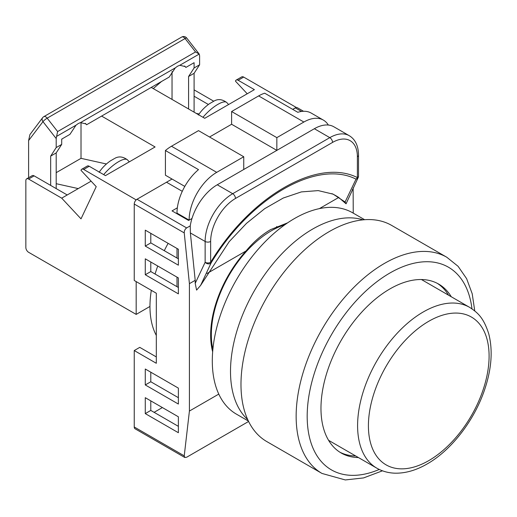 <?xml version="1.0" encoding="UTF-8"?>
<svg xmlns="http://www.w3.org/2000/svg" width="517" height="517" viewBox="0 0 517 517"><rect width="100%" height="100%" fill="white"/><g stroke="black" fill="none" stroke-linecap="round" stroke-linejoin="round"><path stroke-width="0.78" d="M284.815 224.779A84.84 48.979 120 0 0 271.328 230.795A84.84 48.979 120 0 0 212.875 349.395M168.128 243.352A93.616 54.046 120 0 0 164.29 250.687M157.737 266.016A93.616 54.046 120 0 0 155.081 274.036M151.313 290.334A93.616 54.046 120 0 0 156.308 335.423M212.661 351.838A85.816 49.542 120 0 1 246.047 250.965C253.621 241.846 261.815 234.724 270.637 229.6L287.614 222.84M134.246 204.041A3.903 2.249 -60 0 1 137.005 199.265L186.65 227.926C185.008 229.102 184.207 230.763 184.239 232.902L134.246 204.041L134.246 280.479L156.308 293.217L156.308 363.283L134.246 350.545L134.246 426.984L184.239 455.845L189.409 411.06L218.781 394.096M137.005 199.265L166.513 182.23L182.281 191.329M296.151 107.53L292.712 109.365L295.323 107.859A3.903 2.249 -60 0 1 297.269 107.665L303.524 111.278M184.239 455.845L184.802 457.487L135.053 428.767A3.903 2.249 -60 0 1 134.246 426.984M156.308 356.917L139.764 347.359L134.246 350.545M154.105 412.333L162.377 407.558M246.047 250.965L207.026 273.493M319.39 208.616L338.719 197.462L346.06 203.808L345.091 201.992L333.174 194.166L318.233 190.605L301.346 191.91L283.284 198.011L264.756 208.635L246.48 223.37L229.173 241.678L200.615 285.403L196.589 290.108L195.2 283.342L195.2 280.317L189.409 283.665L184.239 232.902M189.409 411.06L189.409 283.665M353.24 213.14L353.124 187.904M352.323 189.61L353.24 189.073M186.65 227.926L190.243 225.858A39.008 22.522 -60 0 1 217.263 184.776L314.355 128.72A39.008 22.522 -60 0 1 333.853 126.788L349.298 135.706A39.008 22.522 -60 0 0 329.801 137.638L314.355 128.72M195.2 283.342L205.133 262.3L205.133 241.465L190.372 232.947L195.2 280.317M190.372 232.947L190.243 225.858M191.988 218.478L188.582 220.442L172.032 210.891L177.35 207.821M184.802 457.487L186.65 457.241L248.599 421.471M145.277 397.683L145.277 413.606L178.378 432.716L178.378 416.792L145.277 397.683M145.277 369.015L145.277 384.945L178.378 404.048L178.378 388.125L145.277 369.015M145.277 258.823L145.277 274.747L178.378 293.856L178.378 277.933L145.277 258.823M178.378 249.265L145.277 230.155L145.277 246.086L178.378 265.189L178.378 249.265M345.091 201.992L356.026 179.134C316.811 159.268 250.493 197.552 211.201 262.746A3.903 2.979 26.8 0 1 205.133 262.3A3.903 2.249 -0 0 0 210.645 262.3C250.448 196.279 317.574 157.53 357.383 177.583L357.383 156.748A35.104 20.266 120 0 0 332.554 142.414L235.468 198.47A35.104 20.266 120 0 0 210.645 241.465L210.645 262.3L211.201 262.746L200.615 285.403M338.719 197.462A129.431 83.418 113.4 0 0 331.875 193.629M356.026 179.134A3.903 2.979 26.8 0 0 358.1 177.751L358.1 177.751A3.903 3.903 0 0 0 358.52 175.993A3.903 2.249 180 0 1 357.383 177.583A3.903 3.18 -65.4 0 1 356.026 179.134M150.796 400.869L150.796 410.42L178.378 426.344M150.796 372.201L150.796 381.759L178.378 397.683M150.796 262.009L150.796 271.561L178.378 287.484M150.796 233.341L150.796 242.9L178.378 258.823M150.796 242.9L145.277 246.086M150.796 271.561L145.277 274.747M150.796 381.759L145.277 384.945M150.796 410.42L145.277 413.606M209.54 137.005L231.61 124.261L231.61 111.523L258.636 95.916A39.008 22.522 -60 0 1 264.704 93.196L297.805 112.305A39.008 22.522 -60 0 1 311.24 113.094L323.377 120.099A39.008 22.522 120 0 0 303.873 122.031L258.636 95.916M231.61 111.523L276.841 137.638L303.873 122.031M176.995 286.689L176.995 277.131M176.995 258.028L176.995 248.47M176.995 213.754L176.995 213.12A39.008 22.522 -60 0 1 198.509 169.628L165.414 150.525A39.008 22.522 -60 0 1 171.482 146.24L198.509 130.633L243.746 156.748L243.746 169.486M171.482 146.24L216.713 172.355L243.746 156.748M231.61 124.261L276.841 150.376L276.841 137.638M216.713 172.355A39.008 22.522 120 0 0 189.132 220.126L176.995 213.12M328.334 125.043A39.008 22.522 120 0 0 323.377 120.099M165.414 150.525L165.414 175.218L184.802 186.411M136.178 199.892L83.696 169.447A3.903 2.249 -120 0 0 81.744 169.253A3.903 2.249 -120 0 0 81.014 170.345L96.227 186.65L81.014 218.853L61.704 198.153L28.609 179.044A3.903 2.249 -120 0 0 26.658 178.85A3.903 2.249 -120 0 0 25.85 180.633L25.85 247.514A3.903 2.249 -120 0 0 28.609 252.296L136.178 314.401L149.969 306.439M56.191 172.672L81.014 158.344L81.014 122.477M56.191 183.697L78.254 188.595L61.704 198.153M91.115 181.17L78.254 188.595M106.431 163.986L81.014 158.344M151.248 87.425L204.738 118.303L254.383 89.641L238.15 80.271A3.903 2.249 -120 0 0 236.204 80.077A3.903 2.249 -120 0 0 235.468 81.169L247.223 93.771M101.603 116.086L155.087 146.964L105.442 175.631L89.215 166.261L83.696 169.447M136.178 199.743L172.032 179.044M296.151 107.381L243.669 77.085L238.15 80.271M136.178 314.401L136.178 281.591M236.204 80.077L241.717 76.891A3.903 2.249 60 0 1 243.669 77.085M213.754 101.216L194.095 89.868M194.095 96.24L208.39 104.486M196.169 113.359L199.084 114.005M26.658 178.85L32.177 175.664A3.903 2.249 60 0 1 34.122 175.858L67.223 194.967M81.744 169.253L87.263 166.067A3.903 2.249 60 0 1 89.215 166.261M198.425 115.007C201.255 110.69 204.958 106.903 209.547 103.652L213.631 101.3M114.335 158.629L110.25 160.981C105.668 164.232 101.959 168.012 99.135 172.329M188.582 108.977L188.582 76.49L194.095 67.966L194.095 62.686L185.881 67.43L185.228 66.583L179.8 65.271L177.531 66.221L175.302 67.869L169.214 77.052L86.591 124.759L85.932 123.906L80.503 122.6L78.241 123.544L76.005 125.192L69.924 134.381L61.704 139.125L61.704 144.398L56.191 147.584L56.191 138.575L42.976 121.65A3.903 3.096 -142.8 0 1 42.633 117.695L42.633 117.695A3.903 3.903 0 0 1 43.783 116.68L181.693 37.056A3.903 2.249 -120 0 1 183.645 37.25A3.903 2.249 -120 0 1 185.08 38.549A3.903 0.75 -38 0 1 186.721 38.038A3.903 3.903 0 0 0 181.693 37.056M194.095 67.966L199.614 64.78L199.614 55.771L199.213 54.065L195.536 51.939L185.08 38.549L47.17 118.167A3.903 0.75 -38 0 0 42.976 121.65L28.609 140.572L28.609 177.725M28.609 140.572L29.928 134.588L42.633 117.695M62.202 138.834L61.704 139.59M172.032 71.598L172.032 99.419M161.498 81.505L153.258 88.581M179.8 65.271L199.213 54.065L186.721 38.038M76.005 125.192L56.592 136.404L57.626 131.557L195.536 51.939M86.591 124.759L85.324 123.35M185.881 67.43L184.614 66.021M194.095 112.163L194.095 73.304L199.614 64.78M188.582 76.49L194.095 73.304M56.592 136.404L56.191 138.575M56.191 188.595L56.191 152.929L61.704 144.398M50.672 185.409L50.672 156.108L56.191 152.929M50.672 156.108L56.191 147.584M451.27 296.758A97.513 56.301 120 0 0 438.681 284.091A97.513 56.301 120 0 0 389.928 288.919A97.513 56.301 120 0 0 326.221 374.851A97.513 56.301 120 0 0 341.168 452.989A97.513 56.301 120 0 0 358.436 457.551M437.285 283.329A97.513 56.301 -60 0 1 448.51 295.168M322.001 473.449L266.837 441.602A124.817 72.063 -60 0 1 247.701 341.582A124.817 72.063 -60 0 1 329.245 231.59A124.817 72.063 -60 0 1 391.653 225.412L446.817 257.259A124.817 72.063 -60 0 0 384.409 263.437A124.817 72.063 -60 0 0 302.865 373.429A124.817 72.063 -60 0 0 322.001 473.449L345.304 479.944L363.58 477.915L382.464 470.813M355.677 455.962A97.513 56.301 -60 0 1 339.811 452.162M248.386 421.045L236.372 414.111A116.241 67.113 -60 0 1 218.555 320.967A116.241 67.113 -60 0 1 294.496 218.536A116.241 67.113 -60 0 1 352.613 212.778L364.627 219.712M247.695 419.565A116.241 67.113 -60 0 1 238.906 324.754A116.241 67.113 -60 0 1 312.701 229.044A116.241 67.113 -60 0 1 362.999 219.854M301.534 111.446L295.323 107.859M217.263 184.776L232.708 193.694L329.801 137.638A3.903 2.249 -120 0 1 332.554 142.414M210.645 241.465A3.903 2.249 180 0 1 205.133 241.465A39.008 22.522 -60 0 1 232.708 193.694A3.903 2.249 -120 0 1 235.468 198.47M357.383 156.748A3.903 2.249 0 0 0 358.52 155.158C358.397 145.878 355.321 139.396 349.298 135.706M34.122 175.858L28.609 179.044M214.116 101.015C218.109 98.741 222.329 99.245 226.763 102.534A19.504 5.913 137 0 0 217.928 104.337A19.504 5.913 137 0 0 203.007 117.301M103.71 174.63A19.504 5.913 -43 0 1 118.639 161.659A19.504 5.913 -43 0 1 127.466 159.863C123.033 156.573 118.82 156.069 114.819 158.344M57.626 131.557L47.17 118.167A3.903 2.249 -120 0 0 45.735 116.874A3.903 2.249 -120 0 0 43.783 116.68M175.302 67.869L80.503 122.6M471.976 308.836A117.016 67.559 120 0 0 389.928 272.995A117.016 67.559 120 0 0 307.356 410.033A117.016 67.559 120 0 0 379.245 469.449M428.755 321.283A85.337 49.27 120 0 0 368.414 425.795A85.337 49.27 120 0 0 428.755 460.634A85.337 49.27 120 0 0 489.095 356.116A85.337 49.27 120 0 0 428.755 321.283M469.656 307.376C477.786 312.682 483.608 317.697 488.746 333.846C493.005 350.442 491.589 369.17 484.494 390.044C474.134 420.651 451.386 450.191 427.145 463.962C416.379 470.199 405.832 473.275 395.499 473.191C388.694 473.068 382.47 471.394 376.822 468.169A92.834 53.6 -60 0 1 362.591 393.78A92.834 53.6 -60 0 1 423.242 311.977A92.834 53.6 -60 0 1 469.656 307.376L421.42 279.523M210.936 341.769L211.712 342.215M276.595 226.536L278.023 227.364M346.067 203.795L358.1 177.751M358.52 175.993L358.52 155.158M226.763 102.534L228.611 104.518M127.466 159.863L129.315 161.847M474.761 310.943L472.202 293.734L466.631 278.682L458.101 266.32L446.817 257.259M376.822 468.169L328.586 440.322"/></g></svg>
